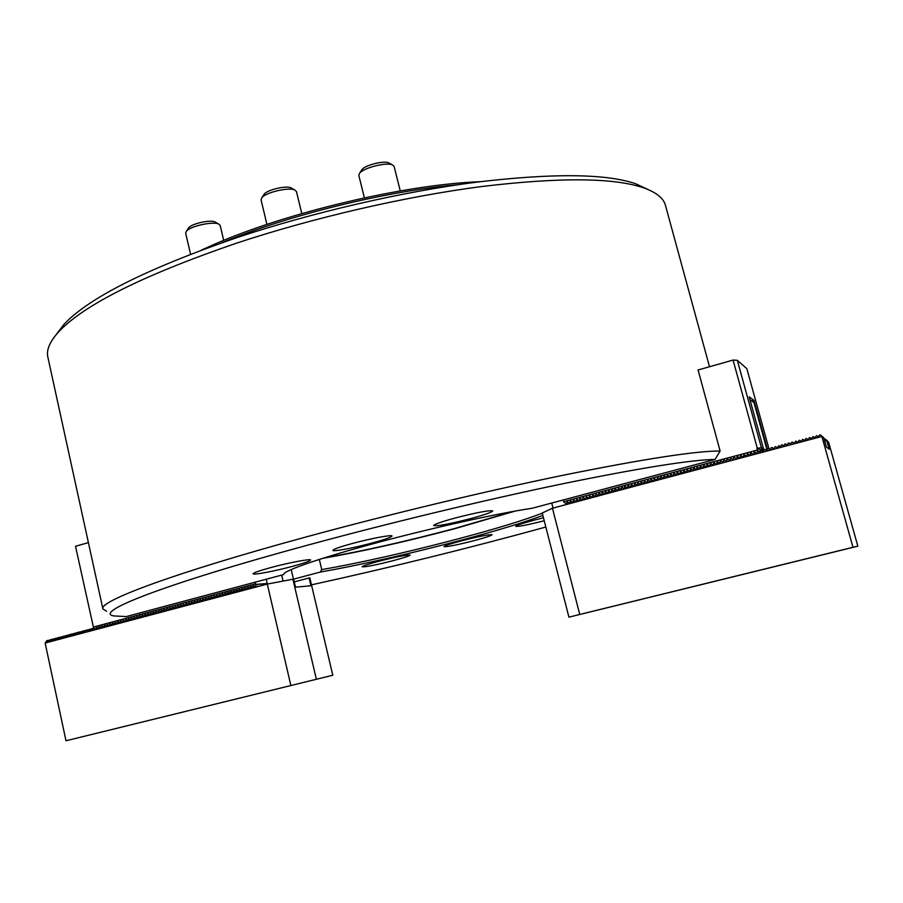 <?xml version="1.0" encoding="UTF-8"?>
<svg xmlns="http://www.w3.org/2000/svg" width="903" height="903" viewBox="0 0 903 903"><rect width="100%" height="100%" fill="white"/><g stroke="black" fill="none" stroke-linecap="round" stroke-linejoin="round"><path stroke-width="1.35" d="M378.391 561.384C367.995 564.183 362.577 565.989 362.148 566.791C365.286 567.152 375.806 565.064 393.719 560.503C404.16 557.715 409.646 555.898 410.165 555.063C407.14 554.668 396.552 556.779 378.391 561.384M543.471 517.803L534.666 520.026C522.634 523.266 516.324 525.365 515.715 526.325C518.085 526.799 527.589 524.948 544.227 520.76M461.433 540.852C450.337 543.843 444.536 545.762 444.016 546.62C446.883 547.004 457.042 544.983 474.47 540.547C485.588 537.567 491.458 535.626 492.067 534.734C489.313 534.316 479.098 536.359 461.433 540.852M454.898 518.085C441.262 521.832 434.162 524.327 433.598 525.569C437.21 526.336 449.717 523.977 471.118 518.48C484.787 514.755 491.988 512.227 492.711 510.917C489.257 510.116 476.649 512.509 454.898 518.085M270.832 567.569C259.387 570.707 253.483 572.773 253.111 573.789C252.874 575.301 275.031 571.08 292.606 566.316C304.108 563.19 310.101 561.09 310.587 560.029C311.027 558.505 288.768 562.693 270.832 567.569M352.452 543.459C339.855 546.913 333.342 549.216 332.88 550.367C332.699 551.925 354.224 547.85 372.126 542.996C384.78 539.543 391.394 537.206 391.981 536.01C392.365 534.441 370.727 538.493 352.452 543.459M56.121 334.731L64.181 324.132C89.566 297.392 147.336 268.484 237.512 237.41C313.025 212.307 402.309 191.729 476.795 182.124C553.02 173.06 605.992 173.602 635.712 183.749L647.767 189.404M709.51 366.742L665.455 205.376C663.592 198.197 656.3 192.35 643.579 187.824C613.521 177.609 559.499 177.18 481.491 186.56C405.233 196.493 313.623 217.623 236.225 243.268C143.825 275.02 84.78 304.39 59.101 331.378C49.925 341.289 46.166 349.856 47.848 357.08L102.897 608.915C98.495 601.33 174.008 572.908 305.677 537.071C388.854 514.383 486.288 491.029 564.319 475.012C643.884 458.961 695.818 450.958 720.109 450.992L698.075 369.982L733.067 360.071L757.301 448.17L761.443 447.888L763.52 448.893L760.179 449.784L756.94 448.26L757.651 450.721L760.394 451.974M542.861 515.432C523.785 522.566 495.657 531.066 458.464 540.931C405.887 554.713 359.812 565.086 320.249 572.073L293.52 579.162M319.323 559.397L321.75 569.612C360.681 562.761 405.932 552.58 457.471 539.046C495.51 528.944 523.774 520.32 542.285 513.175M310.158 544.475C163.962 584.038 91.767 612.776 114.184 615.959L126.33 616.568L283.474 574.624L284.468 573.191C290.473 568.111 330.464 554.916 385.096 540.547C439.671 526.178 500.68 512.859 532.059 508.287L715.12 459.424C690.874 459.853 639.9 468.002 562.219 483.884C486.062 499.72 391.259 522.487 310.158 544.475M106.588 611.252L102.897 608.915M553.031 508.084L551.733 503.027M322.473 558.404C361.11 551.71 405.255 541.8 454.898 528.673L515.353 511.03M324.516 557.761C362.295 551.225 405.492 541.529 454.107 528.673L513.243 511.403M311.467 584.851C390.446 567.535 468.567 548.256 545.841 527.036M715.12 459.424L720.109 450.992M283.474 574.624L284.208 573.416M321.75 569.612L320.249 572.073M571.17 503.264L569.104 503.106L567.287 501.492L566.666 503.761L568.732 503.908M566.666 503.761L564.115 502.339M568.01 504.1L565.933 503.953M574.331 502.418L572.288 502.271L570.459 500.646L569.838 502.915L571.892 503.073M569.838 502.915L569.104 503.106M577.502 501.583L575.471 501.425L573.653 499.788L573.021 502.068L575.064 502.226M573.021 502.068L572.288 502.271M580.663 500.736L578.654 500.567L576.836 498.941L576.204 501.221L578.225 501.391M576.204 501.221L575.471 501.425M583.835 499.89L581.848 499.72L580.031 498.095L579.387 500.375L581.397 500.544M579.387 500.375L578.654 500.567M587.018 499.054L585.042 498.874L583.225 497.248L582.582 499.528L584.568 499.698M582.582 499.528L581.848 499.72M590.201 498.208L588.237 498.027L586.419 496.39L585.776 498.682L587.751 498.851M585.776 498.682L585.042 498.874M593.384 497.361L591.442 497.169L589.625 495.544L588.97 497.824L590.923 498.004M588.97 497.824L588.237 498.027M596.567 496.503L594.648 496.323L592.831 494.686L592.176 496.977L594.118 497.158M592.176 496.977L591.442 497.169M598.305 495.51L595.743 493.986L595.382 496.119L597.301 496.311M595.382 496.119L594.648 496.323M602.944 492.541L601.421 494.652L598.949 493.128L598.7 494.641M606.161 491.683L604.638 493.794L602.166 492.27L601.906 493.783M609.39 490.826L607.854 492.936L605.382 491.413L605.123 492.925M612.606 489.968L611.071 492.09L608.611 490.555L608.351 492.067M615.846 489.099L614.3 491.232L612.132 489.55L611.568 491.209M619.074 488.241L617.528 490.374L615.067 488.828L614.796 490.352M620.767 489.505L618.6 487.823L618.036 489.494M624.007 488.647L621.84 486.965L621.264 488.636M628.793 485.656L627.235 487.789L624.774 486.243L624.504 487.767M627.45 487.586L626.885 487.744M632.044 484.787L630.486 486.931L628.025 485.385L627.754 486.909M635.294 483.918L633.725 486.062L631.265 484.516L630.994 486.04M636.987 485.204L634.832 483.511L634.245 485.182M637.202 485.001L636.638 485.148M641.819 482.179L640.238 484.335L637.778 482.778L637.495 484.313M640.453 484.132L639.888 484.279M645.081 481.31L643.489 483.466L641.04 481.92L640.758 483.444M643.715 483.263L643.15 483.41M648.343 480.441L646.751 482.608L644.302 481.051L644.02 482.574M646.988 482.394L646.413 482.541M650.025 481.739L647.88 480.035L647.282 481.705M650.25 481.525L649.686 481.671M654.889 478.703L653.287 480.87L650.837 479.301L650.555 480.836M653.524 480.656L652.948 480.802M658.163 477.834L656.56 480.001L654.111 478.432L653.828 479.967M656.808 479.775L656.221 479.933M659.845 479.121L657.711 477.416L657.102 479.098M660.082 478.906L659.506 479.064M664.732 476.084L663.118 478.251L660.669 476.682L660.375 478.229M663.366 478.037L662.791 478.184M668.028 475.204L666.403 477.382L663.953 475.813L663.66 477.348M666.662 477.156L666.075 477.315M671.313 474.323L669.687 476.513L667.238 474.933L666.945 476.479M669.947 476.287L669.36 476.434M674.62 473.454L672.972 475.633L670.534 474.052L670.24 475.599M673.243 475.407L672.656 475.565M677.916 472.574L676.268 474.752L673.83 473.172L673.536 474.718M676.55 474.526L675.952 474.685M681.223 471.693L679.564 473.883L677.137 472.303L676.832 473.849M679.846 473.646L679.248 473.804M684.53 470.813L682.871 473.003L680.433 471.422L680.14 472.969M683.153 472.766L682.555 472.924M687.838 469.921L686.178 472.122L683.74 470.531L683.447 472.088M686.472 471.885L685.862 472.043M691.156 469.041L689.486 471.242L687.059 469.65L686.754 471.208M689.779 471.005L689.181 471.163M692.804 470.361L690.716 468.646L690.073 470.316M693.098 470.124L692.499 470.282M697.805 467.269L696.111 469.481L693.696 467.889L693.38 469.436M696.427 469.244L695.818 469.402M701.123 466.388L699.43 468.601L697.014 466.998L696.71 468.555M699.746 468.352L699.136 468.522M704.464 465.496L702.76 467.709L700.344 466.117L700.028 467.675M703.076 467.472L702.466 467.63M707.794 464.616L706.09 466.828L703.674 465.226L703.358 466.783M706.417 466.58L705.796 466.749M711.135 463.724L709.419 465.937L707.004 464.334L706.699 465.892M709.758 465.688L709.137 465.858M714.476 462.833L712.749 465.056L710.345 463.453L710.029 465.011M713.099 464.808L712.467 464.966M717.829 461.941L716.09 464.165L713.686 462.562L713.37 464.119M716.44 463.916L715.819 464.086M737.988 456.568L736.193 458.814L734.195 457.076L732.83 459.706L730.832 457.979L729.477 460.598L727.468 458.871L726.125 461.489L724.104 459.762L722.772 462.381L720.752 460.654L719.431 463.273L717.4 461.546L716.711 463.228M719.793 463.025L719.16 463.194M723.145 462.133L722.513 462.302M726.497 461.241L725.865 461.41M729.861 460.338L729.229 460.507M733.225 459.446L732.581 459.616M736.6 458.555L735.956 458.724M741.363 455.676L739.557 457.911L737.198 456.297L736.859 457.866M739.963 457.652L739.32 457.821M744.738 454.773L742.921 457.02L740.562 455.394L740.234 456.963M743.35 456.76L742.695 456.929M748.124 453.87L746.296 456.117L743.948 454.502L743.609 456.071M746.725 455.857L746.07 456.026M751.51 452.967L749.671 455.214L747.323 453.599L746.995 455.168M750.111 454.954L749.456 455.135M754.897 452.064L753.046 454.322L750.709 452.696L750.37 454.265M753.497 454.051L752.842 454.232M760.619 451.376L760.179 449.784M760.36 452.064L757.572 451.353L756.432 453.419L754.49 451.692L753.768 453.374M756.895 453.148L756.229 453.329M563.28 499.946L563.72 501.673L757.425 450.044M733.067 360.071L737.333 360.331L761.443 447.888M768.904 448.61L746.837 368.661L737.333 360.331M563.969 502.328L563.72 501.673M767.471 449.423L753.926 400.322L749.174 396.835L763.52 448.893M751.691 400.932L753.926 400.322M720.38 460.778L720.063 462.336M723.743 459.887L723.416 461.444M727.096 458.984L726.768 460.553M730.459 458.092L730.132 459.661M733.823 457.189L733.496 458.758M757.651 450.721L757.154 452.471M749.953 399.69L753.971 402.569L767.132 450.304L764.367 449.547L762.945 451.489L760.969 450.45L759.536 452.392L758.351 451.15M763.52 451.071L762.956 449.039M768.634 568.089L737.254 575.787L768.634 568.089M704.261 583.914L672.351 591.736L704.261 583.914M598.102 495.984L552.444 508.242L579.749 614.469L852.985 547.286L821.888 436.465L598.102 495.984L599.727 493.388M620.621 489.561L622.314 487.383M623.849 488.704L625.553 486.514M636.841 485.25L638.556 483.049M649.9 481.773L651.616 479.572M659.721 479.154L661.447 476.953M692.714 470.384L694.475 468.16M763.757 451.184L761.748 450.247M766.591 450.699L767.764 448.644L770.541 449.434M769.988 449.784L771.173 447.73L773.939 448.554L771.952 447.527M773.939 448.554L775.361 446.613L777.348 447.674L775.361 446.613M777.359 447.651L778.781 445.71L780.756 446.793M780.203 447.053L781.411 445.01L784.154 445.913M783.612 446.138L784.831 444.095L787.563 445.032M787.021 445.224L788.251 443.181L790.972 444.152M790.441 444.31L791.683 442.267L794.38 443.271M793.861 443.396L795.915 441.138L797.789 442.38M797.293 442.47L799.347 440.224L801.198 441.488M800.724 441.544L802.79 439.309L804.618 440.596M804.155 440.619L806.244 438.395L808.027 439.705M807.587 439.693L809.686 437.47L811.436 438.802M811.029 438.768L813.14 436.555L814.833 437.899M814.472 437.842L816.605 435.63L818.242 436.984M821.888 436.465L820.071 434.715L817.87 436.871L816.605 435.63M814.416 437.786L813.14 436.555M810.95 438.711L809.686 437.47M807.496 439.626L806.244 438.395M804.042 440.551L802.79 439.309M800.6 441.465L799.347 440.224M797.157 442.38L795.915 441.138M793.714 443.294L792.473 442.064M790.283 444.208L789.053 442.967M786.852 445.123L785.621 443.881M783.42 446.037L782.201 444.795M780 446.94L778.781 445.71M769.751 449.671L768.555 448.43M766.342 450.574L765.146 449.333M756.421 453.419L755.721 452.843M753.034 454.311L752.334 453.746M749.648 455.214L748.948 454.649M746.273 456.117L745.562 455.552M742.898 457.02L742.187 456.444M726.08 461.501L725.357 460.925M719.375 463.284L718.653 462.708M821.64 436.07L820.071 434.715M821.786 436.047L823.784 437.763L826.403 447.03L829.18 449.231L826.674 440.258L825.026 438.971L824.225 439.276M824.766 441.195L826.764 440.664M826.538 440.269L825.026 438.971M826.674 440.258L828.638 442.267L857.85 546.18L852.985 547.286M552.444 508.242L542.24 512.994L568.913 617.155L857.85 546.18M568.913 617.155L579.749 614.469M361.448 170.385L361.979 169.561C365.207 165.159 383.662 160.463 388.572 162.8L389.295 163.172M400.255 190.905L394.103 166.423L392.376 164.877C386.36 162.021 363.559 167.823 359.608 173.207L358.818 175.396L364.383 197.87M148.656 720.47L185.928 711.338L148.656 720.47M203.04 707.105L239.746 698.109L203.04 707.105M225.524 593.057L224.362 594.784L223.549 594.49M222.725 593.802L221.562 595.529L220.75 595.235M219.926 594.546L218.763 596.273L217.95 595.98M217.126 595.291L215.964 597.018L215.151 596.725M214.338 596.036L213.176 597.752L212.363 597.47M211.55 596.781L210.388 598.497L209.575 598.204M208.762 597.526L207.6 599.242L206.798 598.949M205.974 598.26L204.812 599.976L204.01 599.694M203.186 599.005L202.035 600.721L201.234 600.427M200.41 599.739L199.258 601.454L198.457 601.172M197.633 600.484L196.482 602.199L195.68 601.906M194.867 601.217L193.716 602.933L192.915 602.64M192.091 601.962L190.939 603.667L190.149 603.385M189.325 602.696L188.174 604.412L187.384 604.118M186.56 603.43L185.408 605.145L184.618 604.852M183.806 604.163L182.654 605.879L181.864 605.586M181.04 604.897L179.9 606.613L179.11 606.319M178.286 605.631L177.146 607.347L176.356 607.053M175.532 606.365L174.392 608.08L173.602 607.787M172.789 607.098L171.638 608.803L170.859 608.509M170.035 607.832L168.895 609.536L168.116 609.243M167.292 608.566L166.152 610.27L165.373 609.976M164.56 609.299L163.409 610.992L162.642 610.699M161.818 610.022L160.678 611.726L159.899 611.433M159.086 610.755L157.946 612.448L157.167 612.155M156.354 611.478L155.214 613.182L154.436 612.889M153.623 612.211L152.483 613.905L151.715 613.611M150.891 612.934L149.751 614.627L148.984 614.333M148.171 613.656L147.031 615.349L146.263 615.056M145.451 614.379L144.311 616.083L143.543 615.778M142.73 615.101L141.59 616.805L140.834 616.501M140.01 615.835L138.881 617.528L138.125 617.223M137.301 616.557L136.172 618.25L135.416 617.945M134.592 617.268L133.463 618.961L132.707 618.668M131.883 617.991L130.754 619.684L129.998 619.39M129.185 618.713L128.057 620.406L127.3 620.113M126.476 619.435L125.348 621.129L124.603 620.824M123.779 620.158L122.65 621.84L121.905 621.546M121.081 620.869L119.964 622.562L119.207 622.257M118.395 621.591L117.266 623.273L116.521 622.98M115.708 622.302L114.579 623.984L113.834 623.691M113.022 623.025L111.893 624.707L111.148 624.402M110.335 623.736L109.207 625.418L108.473 625.124M107.649 624.447L106.531 626.129L105.786 625.835M104.974 625.158L103.845 626.84L103.111 626.547M102.299 625.881L101.17 627.551L100.436 627.258M99.623 626.592L98.506 628.262L97.772 627.969M96.948 627.303L95.831 628.973L95.097 628.68M94.284 628.014L92.727 629.989L92.219 628.556L91.598 628.725L90.063 630.7L89.555 629.267L87.399 631.4L86.902 629.978L86.282 630.136L84.735 632.111L83.629 630.847L82.083 632.822L81.586 631.389L79.43 633.522L78.945 632.1L78.324 632.258L76.778 634.233L76.292 632.8L74.136 634.933L73.651 633.5L71.484 635.633L71.01 634.211L70.4 634.369L68.842 636.344L68.368 634.911L66.201 637.044L65.738 635.61L63.571 637.744L63.097 636.31L60.941 638.444L60.467 637.01L58.3 639.143L57.837 637.71L55.681 639.843L55.218 638.41L53.051 640.543L52.588 639.11L51.99 639.279L50.433 641.243L49.97 639.809L47.803 641.931L46.753 640.667L45.15 643.038L65.998 740.776L332.789 675.241L65.998 740.776M92.219 628.556L94.047 628.341M89.555 629.267L91.384 629.052M86.902 629.978L88.731 629.763M84.239 630.689L86.067 630.463M81.586 631.389L83.415 631.174M78.945 632.1L80.762 631.874M76.292 632.8L78.121 632.585M73.651 633.5L75.468 633.285M71.01 634.211L72.827 633.985M68.368 634.911L70.186 634.685M65.738 635.61L67.544 635.396M63.097 636.31L64.914 636.096M60.467 637.01L62.284 636.796M57.837 637.71L59.654 637.495M55.218 638.41L57.024 638.195M52.588 639.11L54.406 638.884M49.97 639.809L51.776 639.584M316.366 679.248L292.899 579.218L293.656 579.15L295.529 587.153L310.948 585.765L309.108 577.954L294.299 581.882M47.351 640.509L49.157 640.283M292.899 579.218L267.288 584.072L45.15 643.038M226.732 594.75L226.348 593.745M267.288 584.072L290.856 685.49M309.108 577.954L309.831 577.897L332.789 675.241M258.676 586.363L255.041 586.668L253.167 585.144L252.863 587.255L256.508 586.939M88.404 542.624L75.513 546.27L93.381 627.054L255.651 583.789L255.696 586.499L259.33 586.194M255.696 586.499L255.041 586.668M252.863 587.255L250.334 585.9L250.029 588L253.687 587.695M255.854 587.119L252.208 587.424M250.029 588L247.501 586.657L247.208 588.756L250.876 588.44M253.043 587.864L249.375 588.18M247.208 588.756L244.679 587.413L244.374 589.512L248.065 589.185M250.233 588.609L246.553 588.925M244.374 589.512L241.857 588.158L241.552 590.257L245.255 589.93M247.422 589.354L243.731 589.682M241.552 590.257L239.035 588.914L238.742 591.014L242.456 590.675M244.611 590.099L240.909 590.427M238.742 591.014L236.225 589.659L235.92 591.758L239.656 591.42M241.812 590.855L238.087 591.183M235.92 591.758L233.403 590.415L233.109 592.503L236.857 592.165M239.002 591.6L235.277 591.928M233.109 592.503L230.592 591.16L230.299 593.248L234.058 592.91M236.214 592.334L232.466 592.673M230.299 593.248L227.782 591.905L227.5 594.005L231.258 593.655M233.414 593.079L229.655 593.429M227.5 594.005L224.982 592.661L224.723 594.174M230.626 593.824L226.856 594.174M224.316 594.84L222.183 593.406L221.924 594.919M221.517 595.585L219.373 594.151L219.124 595.664M218.718 596.33L216.585 594.896L216.336 596.409M215.919 597.075L213.785 595.641L213.537 597.154M212.871 597.888L210.997 596.386L210.749 597.899M210.343 598.565L208.209 597.12L207.972 598.633M207.555 599.31L205.421 597.865L205.184 599.378M204.767 600.043L202.644 598.61L202.407 600.123M201.99 600.788L199.868 599.344L199.631 600.856M199.213 601.522L197.091 600.089L196.854 601.59M196.436 602.267L194.314 600.822L194.077 602.335M193.671 603.001L191.549 601.567L191.312 603.069M190.894 603.735L188.783 602.301L188.546 603.802M188.129 604.468L186.018 603.035L185.781 604.536M184.776 605.315L183.253 603.768L183.027 605.281M182.609 605.947L180.498 604.502L180.273 606.015M179.855 606.681L177.744 605.247L177.519 606.737M177.101 607.414L174.99 605.969L174.764 607.471M174.347 608.137L172.236 606.703L172.022 608.204M171.593 608.87L169.493 607.437L169.267 608.938M168.85 609.604L166.75 608.17L166.536 609.672M166.107 610.338L164.007 608.904L163.793 610.394M163.364 611.06L161.265 609.627L161.05 611.128M160.632 611.794L158.533 610.36L158.318 611.85M157.901 612.516L155.801 611.083L155.587 612.573M155.169 613.239L153.07 611.816L152.867 613.306M152.438 613.972L150.338 612.539L150.135 614.029M149.706 614.695L147.618 613.261L147.415 614.751M146.986 615.417L144.898 613.995L144.694 615.474M144.266 616.139L142.177 614.717L141.974 616.196M141.545 616.862L139.468 615.44L139.265 616.918M138.836 617.584L136.748 616.162L136.556 617.641M136.127 618.307L134.039 616.884L133.847 618.363M133.418 619.029L131.33 617.607L131.138 619.086M130.709 619.751L128.632 618.329L128.44 619.808M128.012 620.474L125.935 619.04L125.743 620.519M124.738 621.287L123.226 619.763L123.045 621.241M122.605 621.907L120.539 620.485L120.347 621.964M119.918 622.618L117.841 621.196L117.661 622.675M117.029 623.386L115.155 621.919L114.963 623.386M114.534 624.052L112.469 622.63L112.277 624.108M111.848 624.774L109.782 623.352L109.602 624.82M108.597 625.576L107.096 624.063L106.915 625.531M106.486 626.197L104.421 624.774L104.24 626.242M103.8 626.908L101.746 625.486L101.565 626.953M101.125 627.619L99.07 626.197L98.89 627.664M98.461 628.33L96.395 626.908L96.226 628.375M95.221 629.143L93.381 627.054M291.195 569.545L293.452 579.173M255.651 583.789L255.278 582.153M283.079 581.08L281.691 575.109M266.769 584.218L267.186 583.485L255.933 584.399M267.186 583.485L266.329 579.207M263.732 194.901L264.263 194.089C267.536 189.765 286.07 185.408 290.947 187.813L291.342 188.005M301.794 213.582L296.444 191.515L294.728 189.957C288.757 187 265.854 192.384 261.859 197.689L261.046 199.845L266.927 224.418M188.298 228.403L188.795 227.68C191.91 223.605 210.354 219.531 214.97 221.901L218.65 224.034C213.018 221.133 190.228 226.168 186.413 231.168L185.657 233.109L190.567 254.228M223.696 240.39L220.185 225.479L218.65 224.034M201.03 250.266L212.25 245.221C285.687 212.623 404.307 184.584 480.215 181.684M457.821 184.743C386.01 191.12 288.881 214.982 222.296 242.602M758.17 451.195L757.493 450.89M754.784 452.098L754.095 451.793M751.409 452.99L750.709 452.696M748.045 453.893L747.323 453.599M744.67 454.796L743.948 454.502M741.307 455.688L740.562 455.394M737.943 456.579L737.198 456.297M717.783 461.907L717.038 461.67M714.431 462.787L713.686 462.562M711.079 463.668L710.345 463.453M707.726 464.548L707.004 464.334M704.385 465.429L703.674 465.226M701.044 466.309L700.344 466.117M697.703 467.19L697.014 466.998M694.373 468.07L693.696 467.889M691.055 468.939L690.366 468.77M687.725 469.82L687.059 469.65M684.406 470.7L683.74 470.531M681.088 471.569L680.433 471.422M677.781 472.45L677.137 472.303M674.473 473.319L673.83 473.172M671.177 474.188L670.534 474.052M667.87 475.068L667.238 474.933M664.574 475.937L663.953 475.813M661.289 476.807L660.669 476.682M658.005 477.676L657.384 477.563M654.72 478.545L654.111 478.432M651.435 479.414L650.837 479.301M648.162 480.283L647.564 480.17M644.889 481.152L644.302 481.051M641.627 482.01L641.04 481.92M638.365 482.879L637.778 482.778M635.102 483.737L634.516 483.647M631.852 484.606L631.265 484.516M628.601 485.464L628.025 485.385M625.35 486.322L624.774 486.243M622.099 487.191L621.535 487.112M618.86 488.049L618.295 487.97M615.632 488.907L615.067 488.828M255.82 584.546L267.028 583.631M635.712 183.749L643.579 187.824M64.181 324.132L59.101 331.378M361.979 169.561L359.608 173.207M388.572 162.8L392.376 164.877M264.263 194.089L261.859 197.689M290.947 187.813L294.728 189.957M188.795 227.68L186.413 231.168"/></g></svg>
